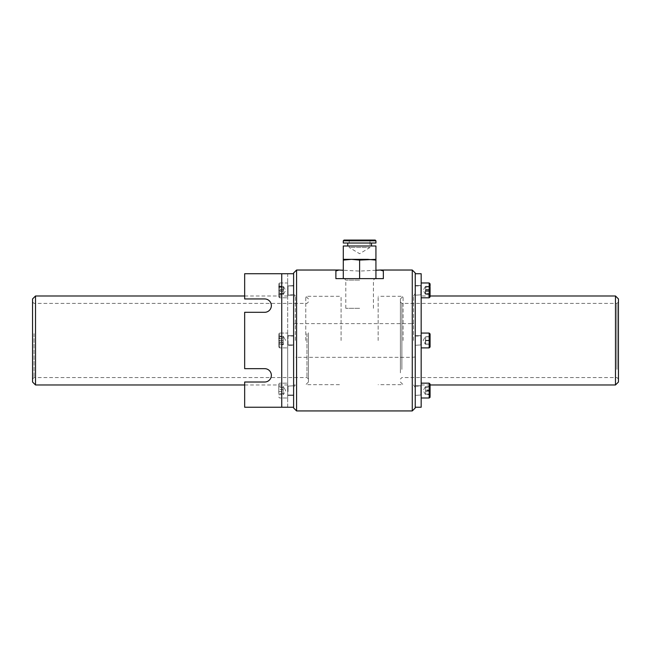 <?xml version="1.0" encoding="UTF-8"?>
<svg xmlns="http://www.w3.org/2000/svg" width="651" height="651" viewBox="0 0 651 651"><rect width="100%" height="100%" fill="white"/><g stroke="black" fill="none" stroke-linecap="round" stroke-linejoin="round"><path stroke-width="0.49" stroke-dasharray="3.25 2.44" d="M430.075 294.455L430.075 286.31L425.624 286.31L425.624 287.197L430.075 287.197L430.075 291.274L425.624 291.274L425.624 286.31L425.624 294.455L430.075 294.455L430.075 286.31L430.075 296.913L430.075 295.985L421.173 295.985L421.173 384.977L421.173 295.985M421.173 297.637L421.173 282.965L421.173 297.637M425.624 289.492L430.075 289.492M425.624 293.568L430.075 293.568M425.29 294.008L425.624 291.274M430.075 389.599L430.075 397.102L430.075 389.599M430.075 387.231L430.075 394.563L430.075 387.231L425.624 387.231L425.624 394.563L430.075 394.563M421.173 397.916L421.173 383.162L421.173 397.916M425.624 391.218L430.075 391.218M430.075 389.941L425.624 389.941L425.624 386.588L425.624 387.231L425.624 386.588L430.075 386.588M425.29 394.246L430.075 393.928M425.624 393.928L425.624 389.941M430.075 340.408L430.075 347.007L430.075 340.408M430.075 336.795L430.075 344.216L430.075 336.795L425.624 336.795L425.624 344.216L430.075 344.216M421.173 347.894L421.173 333.068L421.173 347.894L421.173 333.068L421.173 347.894L429.18 347.894L429.18 333.068L429.18 347.894L429.18 333.068L430.075 333.955M425.624 340.53L430.075 340.53M430.075 340.432L425.624 340.432L425.624 336.746L430.075 336.746M425.624 340.701L430.075 340.701L430.075 344.298L425.29 344.184L423.15 340.481L425.29 336.77L423.15 340.481L425.29 344.192L425.624 336.665L425.29 344.192L430.075 344.167M425.624 344.167L425.624 340.432M278.774 392.122L278.774 384.049L278.774 392.122M278.774 393.676L278.774 386.466L278.774 393.676L283.226 393.676L283.226 386.466L278.774 386.466L278.774 394.693L278.774 386.466L283.226 386.466L283.559 386.979L283.226 387.483L278.774 387.483M287.677 383.374L287.677 397.997L287.677 383.374M283.226 389.567L278.774 389.567M278.774 391.593L283.226 391.593L283.226 394.685L283.226 393.676L283.226 394.685L278.774 394.685M283.226 386.466L283.226 394.693L283.226 386.466M283.226 387.483L283.226 391.593M278.774 290.387L278.774 283.86L278.774 296.913L278.774 286.676L278.774 294.089L278.774 290.387L283.226 290.387L283.226 286.676L278.774 286.676L283.559 286.676L283.226 290.387L278.774 290.387M287.677 282.965L287.677 297.8L287.677 282.965L279.67 282.965L279.67 297.8L279.67 282.965L279.67 297.8L279.67 282.965L278.774 283.86L278.774 296.913L278.774 283.86L279.67 282.965L287.677 282.965L287.677 297.8L287.677 282.965M283.226 294.089L283.226 290.387L283.226 294.089L278.774 294.089L283.226 294.089M283.559 294.089L285.699 290.387L283.559 286.676M278.774 337.771L278.774 347.007L278.774 337.771M278.774 337.999L278.774 344.745L278.774 337.999L283.226 337.999L283.226 344.745L278.774 344.745M287.677 347.227L287.677 333.068L287.677 347.227M283.226 342.263L278.774 342.263M278.774 338.707L283.226 338.707L283.226 336.217L285.699 340.481L283.559 336.77M278.774 336.217L283.226 336.217L283.226 337.999M283.559 343.858L283.226 344.745L283.226 342.963L278.774 342.963M283.226 342.963L283.226 338.707M264.688 312.301A6.673 6.673 0 0 0 271.361 305.62A6.673 6.673 0 0 0 264.688 298.947L244.662 298.947L244.662 273.729L287.677 273.729L287.677 407.233L244.662 407.233L244.662 382.015L264.688 382.015A6.673 6.673 0 0 0 271.361 375.342A6.673 6.673 0 0 0 264.688 368.661L244.662 368.661L244.662 312.301L264.688 312.301M293.609 273.729L287.677 273.729L287.677 407.233L293.609 407.233L293.609 273.729L293.609 407.233M293.609 407.974L293.609 272.989M421.173 407.233L421.173 273.729M421.173 294.748L421.173 282.965L421.173 294.748M421.173 393.822L421.173 383.162L421.173 393.822M415.24 272.989L415.24 407.974M615.48 384.977L615.48 295.985M287.677 332.287L287.677 384.977L287.677 332.287M35.52 295.985L35.52 384.977M305.775 340.481L305.775 296.278L305.775 340.481M308.444 332.832L308.444 382.015L308.444 332.832M32.55 333.377L32.55 379.045L32.55 333.377M34.031 333.654L34.031 377.564L34.031 333.654M306.963 333.654L306.963 377.564L306.963 333.654M32.55 382.015L32.55 298.947M308.444 333.377L308.444 379.045L308.444 333.377M403.075 340.481L403.075 296.278L403.075 340.481M400.406 372.828L400.406 298.947L400.406 372.828M400.406 370.517L400.406 301.918L400.406 370.517M401.887 369.361L401.887 303.399L401.887 369.361M616.969 369.361L616.969 303.399L616.969 369.361M618.45 370.517L618.45 301.918L618.45 370.517M618.45 298.947L618.45 382.015M335.883 270.979L335.883 278.628L383.349 278.628L383.349 270.979M359.612 278.628L343.297 278.628L375.928 278.628L359.612 278.628L359.612 260.091L367.774 259.342L375.928 259.342L375.928 278.628M375.928 270.255L359.612 271.085L343.297 270.255M341.075 340.481L341.075 296.278L341.075 340.481M378.158 340.481L378.158 296.278L378.158 340.481M293.609 323.986A2239.367 1583.476 -90 0 1 296.579 323.62L296.579 357.342A2239.367 1583.476 -90 0 1 293.609 356.976M415.24 356.976A2239.367 1583.476 90 0 1 412.27 357.342L296.579 357.342L296.579 410.936M296.579 270.027L296.579 323.62L412.27 323.62L412.27 270.027M412.27 410.936L412.27 323.62A2239.367 1583.476 -90 0 1 415.24 323.986M287.677 333.068L287.677 347.894L287.677 333.068L279.67 333.068L279.67 347.894L279.67 333.068L279.67 347.894L279.67 333.068L278.774 333.955L278.774 347.007L278.774 336.77L278.774 340.481L283.226 340.481L283.226 336.77L283.226 344.192L283.226 340.481L278.774 340.481L278.774 344.192L278.774 333.955L279.67 333.068L287.677 333.068M359.612 260.091L351.459 259.342L343.297 259.342L343.297 260.091L351.459 259.342L367.774 259.342L375.928 260.091M343.297 278.628L343.297 260.091M343.297 245.997L375.928 245.997M369.89 245.997L347.748 245.997L369.89 245.997M369.89 243.026L347.748 243.026L369.89 243.026M343.297 243.026L375.928 243.026M344.037 240.064L375.188 240.064M350.62 247.478L369.996 247.478L350.62 247.478M369.247 240.064L348.488 240.064L349.229 240.805L369.996 240.805L349.229 240.805L349.229 247.478L359.612 253.719L369.996 247.478L369.996 240.805L370.736 240.064M278.774 286.269L283.226 286.269L283.559 289.345L283.226 294.496L283.226 286.269L283.226 287.294L278.774 287.294L278.774 286.269L278.774 294.496L278.774 287.294M278.774 294.496L283.226 294.496L283.226 293.471L278.774 293.471M283.226 291.404L278.774 291.404M283.226 289.361L278.774 289.361M278.774 394.693L283.226 394.693L283.226 393.668L278.774 393.668M283.226 387.491L278.774 387.491M278.774 391.601L283.226 391.601M283.226 389.558L278.774 389.558M278.774 392.138L278.774 384.049L278.774 392.138M283.226 344.192L278.774 344.192L283.226 344.192M283.226 336.77L278.774 336.77L283.226 336.77M425.624 390.274L425.624 394.433L425.624 386.727L425.624 390.274L430.075 390.274L430.075 386.727L425.624 386.727L430.075 387.036M430.075 394.124L425.624 394.124L430.075 394.433L430.075 390.274M425.624 390.885L430.075 390.885L430.075 394.433M430.075 397.102L429.18 397.997L429.18 383.162L429.18 397.997L429.18 383.162L430.075 384.049L430.075 396.451M430.075 336.884L425.624 336.665L430.075 336.665L430.075 347.007L429.18 347.894M425.624 344.078L430.075 344.078L430.075 336.665M425.624 340.261L430.075 340.261M430.075 293.845L425.624 293.845L425.624 294.293L425.29 292.568L425.624 286.473L425.624 294.293L430.075 294.293L430.075 286.473L430.075 294.293M430.075 286.92L425.624 286.92L425.624 286.473L430.075 286.473M425.624 290.834L430.075 290.834M425.624 289.931L430.075 289.931M429.18 282.965L430.075 283.86L430.075 296.913L429.18 297.8L429.18 282.965L429.18 297.8L429.18 282.965L421.173 282.965M415.24 375.139L415.24 295.985L415.24 375.139M413.564 340.481L413.564 295.985L413.564 340.481M415.24 340.481L415.24 293.316L415.24 340.481M359.612 308.297L345.795 308.297L359.612 308.297M359.612 280.109L345.795 280.109L359.612 280.109M293.609 340.481L293.609 293.316L293.609 340.481M295.285 340.481L295.285 295.985L295.285 340.481M293.609 332.287L293.609 384.977L293.609 332.287M293.609 289.142L293.609 294.83L293.609 289.142M287.677 295.009L287.677 285.561L287.677 295.009M287.677 295.204L293.609 295.204L293.609 285.561L293.609 295.204L293.609 285.561L293.609 295.204L287.677 295.204L287.677 285.561L287.677 295.204L288.043 285.935L288.043 294.83L288.043 285.935L288.043 294.83L293.609 294.83L293.609 285.935L293.609 294.83L287.677 295.204M293.609 386.255L293.609 395.027L293.609 386.255M287.677 391.731L287.677 385.758L287.677 395.401L287.677 385.758L287.677 395.401L293.609 395.401L293.609 385.758L293.609 395.401L293.609 385.758L293.609 395.401L287.677 395.401L287.677 391.723M293.609 336.03L293.609 344.932L293.609 336.03L288.043 336.03L288.043 344.932L287.677 335.664L287.677 345.299L287.677 335.664L287.677 345.299L287.677 335.664L293.609 335.664L293.609 345.299L287.677 345.299L293.609 345.299L293.609 335.664L293.609 345.299L293.609 335.664L287.677 335.664L293.609 336.03L293.609 344.932L293.609 336.03M415.24 392.529L415.24 386.133L415.24 392.529M421.173 385.758L421.173 395.401L421.173 385.758L421.173 395.401L421.173 385.758L415.24 385.758L415.24 395.401L415.24 385.758L421.173 385.758L420.798 395.027L420.798 386.133L420.798 395.027L420.798 386.133L415.24 386.133L415.24 395.027L415.24 386.133L421.173 385.758M415.24 344.924L415.24 336.03L415.24 344.924M421.173 335.664L421.173 345.299L421.173 335.664L421.173 345.299L421.173 335.664L415.24 335.664L415.24 345.299L415.24 335.664L421.173 335.664L420.798 344.932L420.798 336.03L420.798 344.932L420.798 336.03L415.24 336.03L415.24 344.932L415.24 336.03L421.173 335.664M415.24 292.999L415.24 285.935L415.24 292.999M421.173 285.561L421.173 295.204L421.173 285.561L421.173 295.204L421.173 285.561L415.24 285.561L415.24 295.204L415.24 285.561L421.173 285.561L420.798 294.83L420.798 285.935L420.798 294.83L420.798 285.935L415.24 285.935L415.24 294.83L415.24 285.935L421.173 285.561M415.24 285.561L415.24 295.204L415.24 285.561M415.24 385.758L415.24 395.401L415.24 385.758M415.24 335.664L415.24 345.299L415.24 335.664M293.609 285.935L288.043 285.935L293.609 285.935M281.745 407.233L281.745 273.729M375.928 240.805L343.297 240.805M288.043 391.642L288.043 386.133L288.043 391.642M288.043 391.633L288.043 386.133L288.043 391.633M425.339 286.595L423.15 290.387L425.339 294.171M429.18 383.162L421.173 383.162M425.315 386.832L423.15 390.576L425.315 394.327M429.18 333.068L421.173 333.068M279.67 397.997L278.774 397.102L279.67 397.997L287.677 397.997L279.67 397.997M279.67 383.162L278.774 384.049L279.67 383.162L287.677 383.162L279.67 383.162M285.699 390.576L283.494 386.759L285.699 390.576L283.494 394.392L285.699 390.576M279.67 297.8L278.774 296.913L279.67 297.8L287.677 297.8L279.67 297.8M279.67 347.894L278.774 347.007L279.67 347.894L287.677 347.894L279.67 347.894M421.173 384.977L430.075 384.977M244.662 384.977L287.677 384.977M244.662 295.985L287.677 295.985M308.444 298.947L305.775 296.278L341.075 296.278M308.444 382.015L305.775 384.684L341.075 384.684M308.444 301.918L306.963 303.399L34.031 303.399L32.55 301.918M308.444 379.045L306.963 377.564L34.031 377.564L32.55 379.045M400.406 382.015L403.075 384.684L378.158 384.684M400.406 298.947L403.075 296.278L378.158 296.278M618.45 301.918L616.969 303.399L401.887 303.399L400.406 301.918M618.45 379.045L616.969 377.564L401.887 377.564L400.406 379.045M283.494 294.203L285.699 290.387L283.494 286.562M425.298 386.865L423.15 390.576L425.298 394.294M425.306 286.652L423.15 290.387L425.306 294.114M429.18 297.8L421.173 297.8M415.24 387.646L413.564 384.977L415.24 384.977M415.24 293.316L413.564 295.985L415.24 295.985M373.43 308.297L373.43 280.109L374.919 278.628M345.795 308.297L345.795 280.109L344.314 278.628M293.609 295.985L295.285 295.985L293.609 293.316M293.609 384.977L295.285 384.977L293.609 387.646M288.043 285.935L293.609 285.561L288.043 285.935M288.043 395.027L293.609 395.027L288.043 395.027M288.043 386.133L293.609 385.758L288.043 386.133M288.043 344.932L293.609 344.932L288.043 344.932M420.798 395.027L415.24 395.401L420.798 395.027M420.798 344.932L415.24 345.299L420.798 344.932M420.798 294.83L415.24 295.204L420.798 294.83"/><path stroke-width="0.98" d="M430.075 286.31L430.075 283.86L429.18 282.965L429.18 297.8L430.075 296.913L430.075 287.197M430.075 291.274L430.075 295.985L615.48 295.985L615.48 384.977L430.075 384.977M281.745 273.729L244.662 273.729L244.662 298.947L264.688 298.947A6.673 6.673 0 0 1 271.361 305.62A6.673 6.673 0 0 1 264.688 312.301L244.662 312.301L244.662 368.661L264.688 368.661A6.673 6.673 0 0 1 271.361 375.342A6.673 6.673 0 0 1 264.688 382.015L244.662 382.015L244.662 407.233L293.609 407.233L293.609 273.729L281.745 273.729L281.745 407.233M293.609 407.233L293.609 407.974L296.579 410.936L296.579 270.027L293.609 272.989L293.609 273.729M415.24 273.729L421.173 273.729L421.173 407.233L415.24 407.233M415.24 407.974L415.24 272.989L412.27 270.027L412.27 410.936L415.24 407.974M35.52 295.985L32.55 298.947L32.55 382.015L35.52 384.977L35.52 295.985L244.662 295.985M615.48 384.977L618.45 382.015L618.45 298.947L615.48 295.985M375.928 270.255L380.339 270.027L383.349 270.979L383.349 278.628L335.883 278.628L335.883 270.979L338.894 270.027L343.297 270.255M375.928 259.342L359.612 260.091L351.459 259.342L343.297 260.091L343.297 245.997L375.928 245.997L375.928 260.091L367.774 259.342L343.297 259.342M359.612 278.628L359.612 260.091M375.928 278.628L375.928 260.091M343.297 278.628L343.297 260.091M375.928 240.805L375.928 243.026L343.297 243.026L343.297 240.805L375.928 240.805L375.188 240.064L344.037 240.064L343.297 240.805M348.488 240.064L369.247 240.064M430.075 386.727L430.075 390.885M430.075 396.451L430.075 384.049L429.18 383.162L429.196 397.997M421.173 333.068L429.18 333.068L429.18 347.886L430.075 347.007L430.075 333.955L430.075 340.701M429.18 347.886L421.173 347.894M429.18 282.965L421.173 282.965M429.18 297.8L421.173 297.8M430.075 397.102L429.18 397.997L421.173 397.997L429.18 397.997L430.051 397.305M35.52 384.977L244.662 384.977M296.579 410.936L412.27 410.936M296.579 270.027L338.894 270.027M380.339 270.027L412.27 270.027M371.485 245.997L371.485 243.026M347.748 245.997L347.748 243.026M429.18 383.162L421.173 383.162M429.18 333.068L430.075 333.955"/></g></svg>
